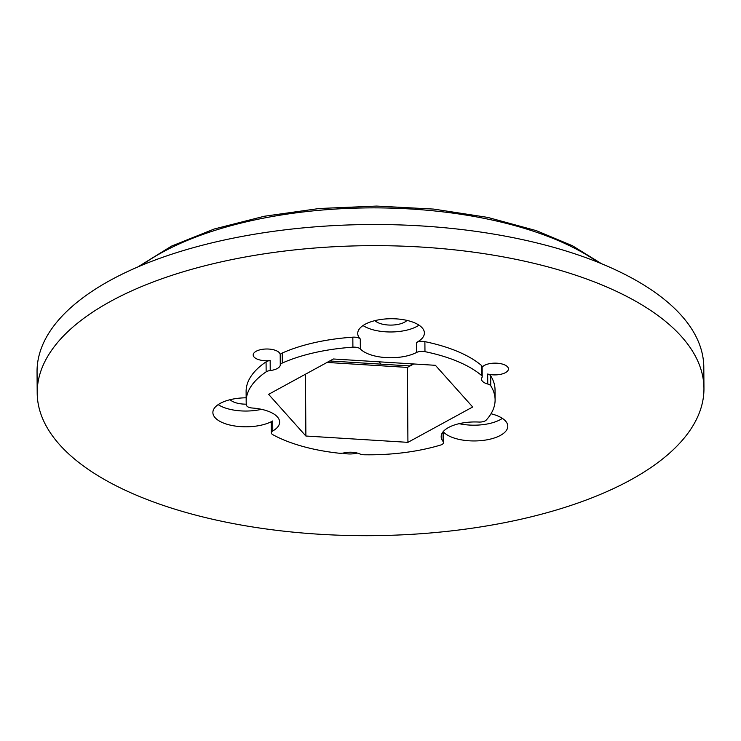 <?xml version="1.0" encoding="UTF-8"?>
<svg xmlns="http://www.w3.org/2000/svg" width="741" height="741" viewBox="0 0 741 741"><rect width="100%" height="100%" fill="white"/><g stroke="black" fill="none" stroke-linecap="round" stroke-linejoin="round"><path stroke-width="1.11" d="M282.228 353.031L282.302 363.034A7.002 3.047 179.6 0 0 280.274 365.063L280.209 355.05A7.002 3.047 -0.4 0 1 282.228 353.031A124.46 54.13 -0.4 0 1 352.827 337.183A7.002 3.047 -0.4 0 1 358.218 337.794A7.002 3.047 -0.4 0 1 360.283 338.98A33.336 14.496 -0.4 0 1 357.727 333.469A33.336 14.496 -0.4 0 1 376.623 320.242A33.336 14.496 -0.4 0 1 411.968 321.816A33.336 14.496 -0.4 0 1 424.398 332.996A33.336 14.496 -0.4 0 1 416.498 342.462A7.002 3.047 -0.4 0 1 424.889 341.647A124.46 54.13 -0.4 0 1 481.372 365.369A7.002 3.047 -0.4 0 1 482.141 366.749L482.206 376.752A7.002 3.047 179.6 0 0 481.437 375.381L481.372 365.369M360.283 338.98L360.358 348.983A7.002 3.047 179.6 0 0 358.283 347.798A7.002 3.047 179.6 0 0 352.901 347.186L352.827 337.183M490.672 375.77L490.737 385.774A7.002 3.047 179.6 0 0 488.375 384.218A7.002 3.047 179.6 0 0 487.745 384.023L487.671 374.02A7.002 3.047 -0.4 0 1 488.3 374.214A7.002 3.047 -0.4 0 1 490.672 375.77A124.46 54.13 -0.4 0 1 495.034 389.794L495.108 399.797A124.46 54.13 -0.4 0 1 486.198 420.119A7.002 3.047 179.6 0 1 478.806 422.046A33.336 14.496 179.6 0 0 441.173 436.69A33.336 14.496 179.6 0 0 443.127 441.525L443.062 431.827M271.336 432.837L271.262 422.824A7.002 3.047 -0.4 0 1 272.697 420.962L272.771 430.966A7.002 3.047 179.6 0 0 271.336 432.837A7.002 3.047 179.6 0 0 272.836 434.698A124.46 54.13 -0.4 0 0 292.593 443.275A124.46 54.13 -0.4 0 0 338.896 453.196A7.002 3.047 179.6 0 0 343.907 452.918A13.514 5.882 -0.4 0 1 358.625 453.473A13.514 5.882 -0.4 0 1 359.737 453.9A7.002 3.047 179.6 0 0 360.321 454.122A7.002 3.047 179.6 0 0 364.35 454.77A124.46 54.13 -0.4 0 0 440.469 445.091A7.002 3.047 179.6 0 0 443.544 442.544A7.002 3.047 179.6 0 0 443.127 441.525M280.274 365.063A13.514 5.882 -0.4 0 1 270.224 370.546A7.002 3.047 179.6 0 0 266.139 371.852A124.46 54.13 -0.4 0 0 246.179 401.539A124.46 54.13 -0.4 0 0 246.503 405.262A7.002 3.047 179.6 0 0 249.096 407.402A7.002 3.047 179.6 0 0 252.236 408.013A33.336 14.496 179.6 0 1 267.195 410.894A33.336 14.496 179.6 0 1 279.626 422.074A33.336 14.496 179.6 0 1 272.771 430.966M230.09 399.705A17.497 7.614 179.6 0 0 235.129 402.539A17.497 7.614 179.6 0 0 246.345 404.16M374.937 320.631A17.497 7.614 179.6 0 0 379.976 323.465A17.497 7.614 179.6 0 0 407.013 320.408M360.358 348.983A33.336 14.496 179.6 0 0 370.222 354.652A33.336 14.496 179.6 0 0 416.562 352.466L416.498 342.462M363.025 325.549A33.336 14.496 179.6 0 0 370.046 328.884A33.336 14.496 179.6 0 0 418.998 325.16M459.124 423.676A33.336 14.496 179.6 0 0 502.37 418.378M491.005 413.765A33.336 14.496 -0.4 0 1 495.349 415.034A33.336 14.496 -0.4 0 1 507.78 426.214A33.336 14.496 -0.4 0 1 488.884 439.441A33.336 14.496 -0.4 0 1 453.538 437.857A33.336 14.496 -0.4 0 1 443.192 431.67M272.697 420.962A33.336 14.496 -0.4 0 1 225.31 423.713A33.336 14.496 -0.4 0 1 212.88 412.533A33.336 14.496 -0.4 0 1 246.16 397.806M218.169 404.623A33.336 14.496 179.6 0 0 225.199 407.958A33.336 14.496 179.6 0 0 261.499 409.319M342.907 453.112A13.514 5.882 179.6 0 0 357.208 453.047M487.745 384.023A13.514 5.882 -0.4 0 1 486.531 383.653A13.514 5.882 -0.4 0 1 481.493 379.123A13.514 5.882 -0.4 0 1 481.965 377.558A7.002 3.047 179.6 0 0 482.206 376.752M487.671 374.02A13.514 5.882 179.6 0 0 501.453 374.131A13.514 5.882 179.6 0 0 508.446 368.925A13.514 5.882 179.6 0 0 503.408 364.396A13.514 5.882 179.6 0 0 482.141 367.203M280.209 355.05A13.514 5.882 179.6 0 0 280.218 354.782A13.514 5.882 179.6 0 0 275.18 350.252A13.514 5.882 179.6 0 0 260.851 349.613A13.514 5.882 179.6 0 0 253.19 354.967A13.514 5.882 179.6 0 0 258.229 359.496A13.514 5.882 179.6 0 0 270.159 360.534L270.224 370.546M37.198 392.989L37.05 371.852A333.385 145.004 -0.4 0 1 226.024 239.649A333.385 145.004 -0.4 0 1 579.499 255.395A333.385 145.004 -0.4 0 1 703.802 367.203L703.95 388.33A333.385 145.004 -0.4 0 1 514.976 520.543A333.385 145.004 -0.4 0 1 161.501 504.797A333.385 145.004 -0.4 0 1 37.198 392.989A333.385 145.004 -0.4 0 1 226.172 260.786A333.385 145.004 -0.4 0 1 579.647 276.532A333.385 145.004 -0.4 0 1 703.95 388.33M407.921 442.349L305.885 436.023L268.603 394.342L333.367 358.987L435.402 365.313L472.684 406.994L407.921 442.349L407.402 367.416L327.05 362.442M305.885 436.023L305.449 374.224M413.719 363.97L407.402 367.416L412.487 363.896M246.179 401.539L246.114 391.526A124.46 54.13 -0.4 0 1 266.075 361.849A7.002 3.047 -0.4 0 1 270.159 360.534M490.737 385.774A124.46 54.13 -0.4 0 1 495.108 399.797M424.889 341.647L424.964 351.651A124.46 54.13 -0.4 0 1 481.437 375.381M282.302 363.034A124.46 54.13 -0.4 0 1 352.901 347.186M424.964 351.651A7.002 3.047 179.6 0 0 416.562 352.466M443.183 431.679A7.002 3.047 -0.4 0 1 443.47 432.531L443.544 442.544M380.717 364.127A32.002 13.922 179.6 0 0 378.994 361.821M329.736 360.969L408.856 365.878M597.959 262.258A266.816 116.05 179.6 0 0 537.429 232.581A266.816 116.05 179.6 0 0 141.42 265.445M266.139 371.852L266.075 361.849M137.928 266.917L171.523 246.114L214.306 228.978L264.342 216.252L319.315 208.499L376.669 206.072L433.717 209.092L487.782 217.409L536.364 230.655L572.478 245.762L601.47 263.685"/></g></svg>

